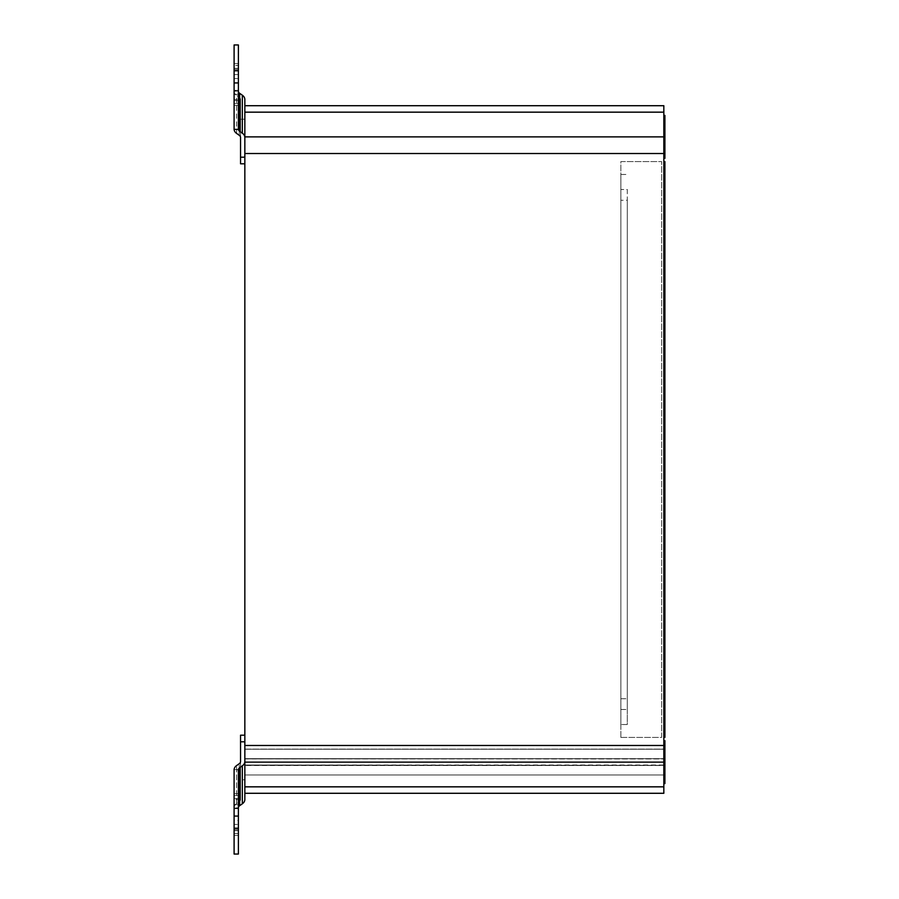 <?xml version="1.0" encoding="UTF-8"?>
<svg xmlns="http://www.w3.org/2000/svg" width="899" height="899" viewBox="0 0 899 899"><rect width="100%" height="100%" fill="white"/><g stroke="black" fill="none" stroke-linecap="round" stroke-linejoin="round"><path stroke-width="0.67" stroke-dasharray="4.5 3.37" d="M664.687 456.804L664.687 462.064L664.9 456.804M664.687 387.109L664.9 515.981L664.687 387.109M664.687 525.185L664.9 515.981L664.687 525.185M664.687 507.407L664.9 516.835L664.687 507.407M664.687 513.644L664.687 504.182L664.9 513.644M664.687 497.709L664.687 484.471L664.9 497.709M664.687 475.919L664.9 500.181L664.687 475.919M664.687 481.37L664.9 482.033L664.687 481.37M664.687 394.391L664.9 503.721L664.687 394.391M664.687 446.151L664.9 386.312L664.687 446.151M664.687 419.294L664.9 427.25L664.687 419.294M664.687 483.078L664.687 496.394L664.9 483.078M664.687 392.245L664.9 414.248L664.687 392.245M664.687 415.057L664.9 414.248L664.687 415.057M664.9 410.427L664.687 411.607L664.9 410.427M664.687 425.306L664.9 426.486L664.687 425.306M664.687 476.964L664.9 474.369L664.687 476.964M664.687 402.033L664.9 405.831L664.687 402.033M664.687 420.732L664.687 416.181L664.9 420.732M664.687 441.746L664.9 440.566L664.9 441.746M664.687 444.859L664.687 442.769L664.9 444.859M664.687 444.949L664.9 442.791L664.687 444.949M664.687 467.064L664.687 470.615L664.9 467.064M664.687 468.076L664.687 468.829L664.9 468.076M664.9 493.663L664.9 495.877L664.687 493.663M664.687 494.619L664.687 492.742L664.687 494.619M664.687 435.734L664.9 431.486L664.687 435.734M664.687 442.005L664.687 425.485L664.9 442.005M664.9 737.416L664.9 161.584L663.833 161.584L663.833 737.416L664.9 737.416M234.1 70.774L238.392 70.774L238.392 44.95L234.1 44.95L234.1 91.159A8.597 6.079 0 0 0 236.617 95.451L239.28 97.339A4.293 3.034 180 0 1 240.539 99.486L240.539 137.468L240.539 99.486A4.293 3.034 -0 0 0 239.28 97.339L239.28 135.322A4.293 3.034 180 0 1 240.539 137.468L240.539 163.798L240.539 119.219L240.539 163.798L244.843 163.798L244.843 105.711L663.833 105.711L663.833 793.289L244.843 793.289L244.843 741.799L240.539 741.799L240.539 799.514L240.539 741.799M234.1 91.159A8.597 6.079 180 0 0 236.617 95.451L236.617 133.434A8.597 6.079 0 0 1 234.1 129.141L234.1 91.159L238.392 91.159L238.392 129.141A4.293 3.034 0 0 0 239.651 131.288L242.325 133.176A8.597 6.079 180 0 1 244.843 137.468L244.843 99.486L244.843 157.201L240.539 157.201M236.617 133.434L239.28 135.322L239.28 97.339L236.617 95.451L236.617 133.434M234.1 65.458L234.1 69.448L238.392 69.448L238.392 63.571L238.392 105.329L238.392 63.571L238.392 69.448L234.1 69.448L234.1 68.335L234.1 105.329L234.1 99.452L238.392 99.452L234.1 99.452L234.1 100.564L234.1 63.571L234.1 78.573L238.392 78.561L234.1 78.573L234.1 105.329L234.1 90.338L238.392 90.338L234.1 90.338L234.1 65.458L238.392 65.458L234.1 65.458M234.1 82.933L238.392 82.933L238.392 70.774M234.1 129.141L234.1 129.366A8.597 6.079 180 0 1 234.1 129.141L238.392 129.141L238.392 82.933M238.392 90.923L238.392 44.95L238.392 90.923L234.1 90.923M238.392 129.366L238.392 91.159M234.1 44.95L238.392 44.95M239.651 767.712L242.325 765.824A8.597 6.079 180 0 0 244.843 761.532L244.843 799.514A8.597 6.079 180 0 1 242.325 803.807L239.651 805.695A4.293 3.034 0 0 0 238.392 807.841L238.392 769.859A4.293 3.034 0 0 1 239.651 767.712L239.651 805.695M238.392 769.634L234.1 769.634L234.1 854.05L234.1 807.841A8.597 6.079 0 0 1 236.617 803.549L239.28 801.661A4.293 3.034 180 0 0 240.539 799.514L240.539 761.532M234.1 769.859L234.1 807.841L234.1 769.859L238.392 769.859L238.392 807.841L238.392 769.859M234.1 824.428L234.1 820.427L238.392 820.427L238.392 835.429L238.392 793.671L238.392 835.429L238.392 820.439L234.1 820.439L234.1 793.671L234.1 808.662L238.392 808.662L234.1 808.662L234.1 835.429L234.1 824.428L234.1 835.429L234.1 829.552L238.392 829.552L234.1 829.552L234.1 793.671L234.1 799.548L238.392 799.548L234.1 799.548L234.1 798.436L234.1 824.428L238.392 824.428L234.1 824.428M234.1 807.841L234.1 854.05L238.392 854.05L238.392 807.841L234.1 807.841A8.597 6.079 180 0 1 236.617 803.549L239.28 801.661A4.293 3.034 -0 0 0 240.539 799.514L240.539 779.781L244.843 779.781L240.539 779.781L240.539 735.202M234.1 854.05L238.392 854.05L234.1 854.05M234.1 816.067L238.392 816.067M234.1 828.226L238.392 828.226M244.843 137.468L244.843 153.515L663.833 153.515M244.843 119.219L240.539 119.219L244.843 119.219L244.843 163.798L244.843 119.219M244.843 765.521L244.843 749.092L244.843 758.947L244.843 749.238L663.833 749.238L663.833 765.352L244.843 765.352L244.843 749.238L663.833 749.238L663.833 758.644L244.843 758.902L663.833 758.947L663.833 765.015L664.9 765.015L663.833 765.015L664.9 765.015L664.9 749.092L664.9 758.644L244.843 758.644L663.833 758.902L663.833 749.238L663.833 765.352L244.843 765.015L244.843 749.092L244.843 758.947L664.9 758.644L664.9 774.983L664.9 765.015L244.843 765.015L244.843 758.902L663.833 758.902L663.833 774.983L244.843 774.983L244.843 765.352L664.9 765.521L664.9 749.092L664.9 765.521L244.843 765.521L664.9 765.521L664.9 774.983L664.9 765.521L663.833 765.521L663.833 774.983L663.833 765.352L244.843 765.352L663.833 765.352L663.833 774.983L244.843 774.983L244.843 765.521M244.843 741.799L244.843 761.532L244.843 745.485L663.833 745.485L244.843 745.485L244.843 153.515M244.843 735.202L244.843 779.781L244.843 735.202M244.843 157.201L244.843 163.798M234.1 808.077L238.392 808.077M244.843 765.352L244.843 774.983L244.843 765.352L244.843 774.983L244.843 765.352L663.833 765.352L244.843 765.352M663.833 762.127L244.843 762.127L244.843 786.839L663.833 786.839M663.833 737.416L663.833 161.584M244.843 774.983L664.9 774.983L244.843 774.983M244.843 758.644L664.9 758.644L244.843 758.644M663.833 783.613L664.9 783.613L664.9 740.641M244.843 749.092L664.9 749.092L244.843 749.092M244.843 758.902L663.833 758.902L244.843 758.902M244.843 749.238L663.833 749.238L244.843 749.238M664.9 140.053L663.833 140.053L664.9 140.053L664.9 149.605L664.9 133.591L663.833 133.591L663.833 149.605L663.833 140.053L664.9 140.053L664.9 149.83L664.9 140.053L663.833 140.053L664.9 140.053L664.9 133.591L664.9 140.053L663.833 140.053L663.833 133.591L664.9 133.591L664.9 123.972L664.9 133.591L664.9 123.972L664.9 133.591L663.833 133.591L664.9 133.591L664.9 140.053L663.833 140.053L663.833 149.83L663.833 140.053L664.9 140.053M663.833 149.605L664.9 149.605L663.833 149.605M664.9 158.359L664.9 115.387L664.9 158.359L664.9 115.387L663.833 115.387M663.833 133.591L664.9 133.591L663.833 133.591L663.833 123.972L663.833 140.053L663.833 133.591L664.9 133.591L663.833 133.591L663.833 123.972L664.9 123.972L663.833 123.972L663.833 133.591M663.833 149.83L664.9 149.83L663.833 149.83M663.833 123.972L664.9 123.972L663.833 123.972M244.843 112.161L244.843 105.711L244.843 112.161L663.833 112.161M244.843 786.839L244.843 793.289M244.843 745.485L663.833 745.485M620.861 737.416L661.675 737.416L661.675 161.584L661.675 737.416L620.861 737.416L620.861 161.584L661.675 161.584L620.861 161.584L620.861 737.416M620.861 189.509L620.861 709.491L620.861 189.509L627.3 189.509L627.3 698.748L627.3 189.509L620.861 189.509M620.861 724.527L620.861 174.473L620.861 724.527L627.3 724.527L627.3 698.748L627.3 724.527L620.861 724.527M620.861 174.473L627.3 174.473L620.861 174.473M627.3 200.252L627.3 709.491L627.3 200.252L620.861 200.252L627.3 200.252M620.861 709.491L627.3 709.491L620.861 709.491M242.325 95.193L242.325 133.176M239.651 93.305L239.651 131.288M234.1 74.572L238.392 74.572L234.1 74.572M234.1 103.441L238.392 103.441L234.1 103.441M234.1 94.328L238.392 94.328L234.1 94.328M242.325 765.824L242.325 803.807M239.28 801.661L239.28 763.678L239.28 801.661M236.617 803.549L236.617 765.566L236.617 803.549M234.1 833.542L238.392 833.542L234.1 833.542M234.1 804.672L238.392 804.672L234.1 804.672M234.1 795.559L238.392 795.559L234.1 795.559M244.843 136.873L663.833 136.873M620.861 698.748L627.3 698.748L620.861 698.748M234.1 63.571L238.392 63.571L234.1 63.571M234.1 100.564L238.392 100.564L234.1 100.564M234.1 105.329L238.392 105.329L234.1 105.329M234.1 68.335L238.392 68.335L234.1 68.335M234.1 835.429L238.392 835.429L234.1 835.429M234.1 830.665L238.392 830.665L234.1 830.665M234.1 793.671L238.392 793.671L234.1 793.671M234.1 798.436L238.392 798.436L234.1 798.436"/><path stroke-width="1.35" d="M663.833 161.584L664.9 161.584L664.9 737.416L663.833 737.416M238.392 129.141A4.293 3.034 180 0 0 239.651 131.288L239.651 93.305A4.293 3.034 180 0 1 238.392 91.159A4.293 3.034 0 0 0 239.651 93.305L242.325 95.193A8.597 6.079 180 0 1 244.843 99.486L244.843 137.468A8.597 6.079 -0 0 0 242.325 133.176L242.325 95.193A8.597 6.079 -0 0 1 244.843 99.486L244.843 105.711L663.833 105.711L663.833 793.289L244.843 793.289M234.1 129.366L234.1 44.95L238.392 44.95L238.392 129.366L234.1 129.366A8.597 6.079 180 0 0 236.617 133.434L239.28 135.322A4.293 3.034 -0 0 1 240.539 137.468L240.539 163.798L244.843 163.798M239.651 131.288L242.325 133.176M239.651 93.305L242.325 95.193M234.1 44.95L238.392 44.95M234.1 82.933L238.392 82.933M234.1 70.774L238.392 70.774M234.1 828.226L238.392 828.226L238.392 854.05L234.1 854.05L234.1 769.859A8.597 6.079 0 0 1 236.617 765.566L239.28 763.678A4.293 3.034 180 0 0 240.539 761.532L240.539 735.202L244.843 735.202L240.539 735.202M234.1 769.634L234.1 769.859A8.597 6.079 180 0 1 236.617 765.566L239.28 763.678A4.293 3.034 -0 0 0 240.539 761.532M234.1 816.067L238.392 816.067L238.392 769.859A4.293 3.034 180 0 1 239.651 767.712L242.325 765.824A8.597 6.079 -0 0 0 244.843 761.532L244.843 137.468M244.843 157.201L240.539 157.201M238.392 807.841A4.293 3.034 180 0 1 239.651 805.695L242.325 803.807A8.597 6.079 -0 0 0 244.843 799.514L244.843 761.532L244.843 762.127L663.833 762.127M238.392 816.067L238.392 828.226M244.843 741.799L240.539 741.799M664.9 740.641L663.833 740.641L664.9 740.641L664.9 783.613L663.833 783.613M663.833 115.387L664.9 115.387L664.9 158.359L663.833 158.359L664.9 158.359M244.843 112.161L663.833 112.161M244.843 786.839L663.833 786.839M244.843 745.485L663.833 745.485M244.843 153.515L663.833 153.515M242.325 803.807L242.325 765.824M239.651 805.695L239.651 767.712M244.843 136.873L663.833 136.873"/></g></svg>
